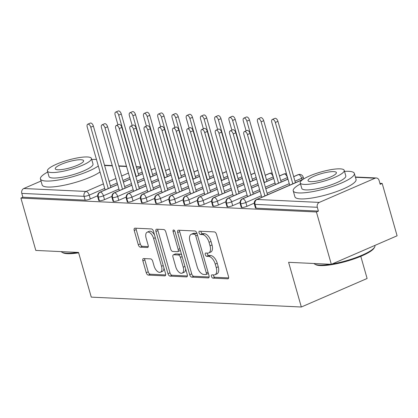<?xml version="1.0" encoding="UTF-8"?>
<svg xmlns="http://www.w3.org/2000/svg" width="418" height="418" viewBox="0 0 418 418"><rect width="100%" height="100%" fill="white"/><g stroke="black" fill="none" stroke-linecap="round" stroke-linejoin="round"><path stroke-width="0.63" d="M211.482 276.439A1.745 0.909 -113.4 0 0 212.924 278.127L227.779 278.827A2.498 1.296 -113.4 0 0 228.103 278.769A2.498 1.296 -113.4 0 0 228.51 276.549L216.477 234.315A2.498 1.296 -113.4 0 0 214.413 231.906L199.558 231.206A1.745 0.909 -113.4 0 0 199.334 231.248A1.745 0.909 -113.4 0 0 199.052 232.8A1.745 0.909 -113.4 0 0 200.494 234.493L202.416 234.582A7.984 4.149 -113.4 0 1 209.031 242.299L210.035 245.821A7.984 4.149 -113.4 0 1 208.739 252.937A7.984 4.149 -113.4 0 1 207.699 253.115L205.776 253.026A1.745 0.909 -113.4 0 0 205.546 253.062A1.745 0.909 -113.4 0 0 205.264 254.619A1.745 0.909 -113.4 0 0 206.711 256.307L208.634 256.401A7.984 4.149 -113.4 0 1 215.244 264.119L216.247 267.635A7.984 4.149 -113.4 0 1 214.951 274.751A7.984 4.149 -113.4 0 1 213.911 274.934L211.989 274.845A1.745 0.909 -113.4 0 0 211.764 274.882A1.745 0.909 -113.4 0 0 211.482 276.439M213.368 274.908A1.745 0.909 -113.4 0 0 213.473 275.577A1.745 0.909 -113.4 0 0 214.92 277.265L228.636 277.907M200.938 231.269A1.745 0.909 -113.4 0 0 201.042 231.938A1.745 0.909 -113.4 0 0 202.49 233.625L204.412 233.714L202.416 234.582M207.15 253.089A1.745 0.909 -113.4 0 0 207.26 253.757A1.745 0.909 -113.4 0 0 208.702 255.445L210.625 255.534L208.634 256.401M143.599 258.554A2.498 1.296 -113.4 0 0 143.269 258.606A2.498 1.296 -113.4 0 0 142.867 260.832L146.243 272.682A2.498 1.296 -113.4 0 0 148.306 275.091L164.802 275.864A2.498 1.296 -113.4 0 0 165.126 275.812A2.498 1.296 -113.4 0 0 165.533 273.586L153.505 231.358A2.498 1.296 -113.4 0 0 151.436 228.944L134.941 228.171A2.498 1.296 -113.4 0 0 134.617 228.223A2.498 1.296 -113.4 0 0 134.215 230.449L138.29 244.76A2.498 1.296 -113.4 0 0 140.354 247.174L147.413 247.503A2.498 1.296 -113.4 0 0 147.737 247.446A2.498 1.296 -113.4 0 0 148.144 245.225L146.122 238.129A6.678 3.469 -113.4 0 1 147.204 232.178A6.678 3.469 -113.4 0 1 153.599 238.479L161.52 266.282A6.678 3.469 -113.4 0 1 160.439 272.228A6.678 3.469 -113.4 0 1 154.043 265.926L152.722 261.297A2.498 1.296 -113.4 0 0 150.658 258.883L143.599 258.554M302.449 179.777L257.013 199.475L319.289 202.406L375.098 178.204A3.814 3.156 92.7 0 1 376.294 177.979A3.814 3.156 92.7 0 1 379.105 180.492L380.197 184.317L382.188 183.45L397.1 235.799L331.328 264.317L316.416 211.973L318.406 211.111L317.319 207.286L255.048 204.36L256.135 208.185L318.406 211.111M331.328 264.317L288.603 262.311L301.331 307.011L91.27 297.135L78.537 252.441L35.812 250.429L20.9 198.085L316.416 211.973M189.715 274.725A2.498 1.296 -113.4 0 0 191.784 277.134L208.279 277.913A2.498 1.296 -113.4 0 0 208.603 277.855A2.498 1.296 -113.4 0 0 209.01 275.629L196.977 233.401A2.498 1.296 -113.4 0 0 194.913 230.987L178.418 230.213A2.498 1.296 -113.4 0 0 178.094 230.271A2.498 1.296 -113.4 0 0 177.687 232.492L189.715 274.725L191.71 273.858A2.498 1.296 -113.4 0 0 193.774 276.272L209.136 276.993M186.543 276.888L170.048 276.115A2.498 1.296 -113.4 0 1 167.979 273.701L155.951 231.473A2.498 1.296 -113.4 0 1 156.353 229.247A2.498 1.296 -113.4 0 1 156.677 229.189L163.741 229.524A2.498 1.296 -113.4 0 1 165.805 231.933L170.685 249.06A2.498 1.296 -113.4 0 0 172.749 251.474L177.431 251.693A2.498 1.296 -113.4 0 0 177.76 251.636A2.498 1.296 -113.4 0 0 178.162 249.41L173.083 231.582A1.745 0.909 -113.4 0 1 173.365 230.025A1.745 0.909 -113.4 0 1 175.043 231.676L187.269 274.61A2.498 1.296 -113.4 0 1 186.867 276.831A2.498 1.296 -113.4 0 1 186.543 276.888L187.128 276.632M301.331 307.011L367.108 278.487L360.797 256.328M319.289 202.406A3.814 3.156 92.7 0 0 317.319 207.286M20.9 198.085L22.891 197.223L21.804 193.398A3.814 3.156 -87.3 0 1 23.774 188.513L41.021 181.036M379.92 183.345L382.188 183.45M22.891 197.223L85.162 200.149L84.075 196.324L21.804 193.398M104.704 188.403L89.201 195.128L90.293 198.952L97.561 195.796M90.293 198.952A3.814 0.805 164.1 0 1 85.162 200.149M256.135 208.185A3.814 0.805 164.1 0 1 255.455 207.929L254.369 204.109A3.814 0.805 164.1 0 0 255.048 204.36A3.814 3.156 92.7 0 1 257.013 199.475A3.814 1.98 -113.4 0 0 256.521 199.564A3.814 3.814 0 0 0 254.369 204.109M118.947 189.072L103.445 195.796L104.531 199.621A3.814 0.805 164.1 0 1 99.406 200.818A3.814 0.805 164.1 0 1 98.8 200.567L97.707 196.747A3.814 0.805 164.1 0 0 98.319 196.993A3.814 3.156 -87.3 0 1 100.283 192.113L117.662 184.573M104.531 199.621L111.805 196.465M133.185 189.746L117.683 196.465L118.775 200.29A3.814 0.805 164.1 0 1 113.649 201.486A3.814 0.805 164.1 0 1 113.038 201.241L111.951 197.416A3.814 0.805 164.1 0 0 112.557 197.662A3.814 3.156 -87.3 0 1 114.527 192.782L131.905 185.242M118.775 200.29L126.048 197.134M147.429 190.415L131.926 197.134L133.018 200.959A3.814 0.805 164.1 0 1 127.892 202.155A3.814 0.805 164.1 0 1 127.281 201.91L126.194 198.085A3.814 0.805 164.1 0 0 126.8 198.331A3.814 3.156 -87.3 0 1 128.77 193.45L146.148 185.916M133.018 200.959L140.291 197.808M161.672 191.083L146.169 197.803L147.256 201.628A3.814 0.805 164.1 0 1 142.13 202.824A3.814 0.805 164.1 0 1 141.524 202.578L140.432 198.754A3.814 0.805 164.1 0 0 141.044 198.999A3.814 3.156 -87.3 0 1 143.008 194.119L160.387 186.585M147.256 201.628L154.529 198.477M175.91 191.752L160.407 198.472L161.5 202.296A3.814 0.805 164.1 0 1 156.374 203.493A3.814 0.805 164.1 0 1 155.762 203.247L154.676 199.423A3.814 0.805 164.1 0 0 155.282 199.668A3.814 3.156 -87.3 0 1 157.252 194.788L174.63 187.254M161.5 202.296L168.773 199.146M190.153 192.421L174.651 199.146L175.743 202.965A3.814 0.805 164.1 0 1 170.617 204.162A3.814 0.805 164.1 0 1 170.006 203.916L168.919 200.091A3.814 0.805 164.1 0 0 169.525 200.337A3.814 3.156 -87.3 0 1 171.495 195.457L188.873 187.922M175.743 202.965L183.016 199.814M204.397 193.09L188.894 199.814L189.981 203.639A3.814 0.805 164.1 0 1 184.855 204.83A3.814 0.805 164.1 0 1 184.249 204.585L183.157 200.76A3.814 0.805 164.1 0 0 183.768 201.011A3.814 3.156 -87.3 0 1 185.733 196.126L203.111 188.591M189.981 203.639L197.254 200.483M218.635 193.759L203.132 200.483L204.224 204.308A3.814 0.805 164.1 0 1 199.099 205.504A3.814 0.805 164.1 0 1 198.487 205.254L197.4 201.429A3.814 0.805 164.1 0 0 198.007 201.68A3.814 3.156 -87.3 0 1 199.976 196.794L217.355 189.26M204.224 204.308L211.498 201.152M232.878 194.427L217.376 201.152L218.468 204.977A3.814 0.805 164.1 0 1 213.342 206.173A3.814 0.805 164.1 0 1 212.731 205.922L211.644 202.098A3.814 0.805 164.1 0 0 212.25 202.349A3.814 3.156 -87.3 0 1 214.22 197.463L231.598 189.929M218.468 204.977L225.741 201.821M247.122 195.096L231.619 201.821L232.706 205.646A3.814 0.805 164.1 0 1 227.58 206.842A3.814 0.805 164.1 0 1 226.974 206.591L225.882 202.767A3.814 0.805 164.1 0 0 226.493 203.017A3.814 3.156 -87.3 0 1 228.458 198.137L245.836 190.598M232.706 205.646L239.979 202.49M261.36 195.77L245.857 202.49L246.949 206.314A3.814 0.805 164.1 0 1 241.823 207.511A3.814 0.805 164.1 0 1 241.212 207.265L240.125 203.441A3.814 0.805 164.1 0 0 240.731 203.686A3.814 3.156 -87.3 0 1 242.701 198.806L260.08 191.266M246.949 206.314L254.222 203.158M293.702 176.689L298.509 174.604A3.814 3.156 -87.3 0 1 299.554 174.374A3.814 3.156 -87.3 0 1 299.711 174.379A3.814 3.814 0 0 1 303.202 177.143L303.708 178.93M265.796 188.79L287.986 179.17M241.823 207.511L240.731 203.686A3.814 0.805 164.1 0 0 245.857 202.49A3.814 1.98 -113.4 0 0 242.701 198.806A3.814 1.98 -113.4 0 0 242.278 198.89L260.053 191.183M279.459 176.02L284.271 173.935A3.814 3.156 -87.3 0 1 285.316 173.705A3.814 3.156 -87.3 0 1 285.468 173.71A3.814 3.814 0 0 1 286.482 173.898M251.558 188.121L258.345 185.174M264.061 182.697L273.743 178.496M227.58 206.842L226.493 203.017A3.814 0.805 164.1 0 0 231.619 201.821A3.814 1.98 -113.4 0 0 228.458 198.137A3.814 1.98 -113.4 0 0 228.035 198.221L245.815 190.514M265.221 175.351L270.028 173.266A3.814 3.156 -87.3 0 1 271.073 173.036A3.814 3.156 -87.3 0 1 271.23 173.042A3.814 3.814 0 0 1 272.243 173.23M237.314 187.452L244.102 184.505M249.823 182.029L256.61 179.082M213.342 206.173L212.25 202.349A3.814 0.805 164.1 0 0 217.376 201.152A3.814 1.98 -113.4 0 0 214.22 197.463A3.814 1.98 -113.4 0 0 213.791 197.552L231.572 189.845M223.071 186.783L229.863 183.836M235.58 181.36L242.367 178.413M250.978 174.682L254.875 172.989M199.099 205.504L198.007 201.68A3.814 0.805 164.1 0 0 203.132 200.483A3.814 1.98 -113.4 0 0 199.976 196.794A3.814 1.98 -113.4 0 0 199.553 196.883L217.329 189.176M208.833 186.109L215.62 183.168M221.336 180.691L228.124 177.744M236.734 174.013L240.632 172.32M184.855 204.83L183.768 201.011A3.814 0.805 164.1 0 0 188.894 199.814A3.814 1.98 -113.4 0 0 185.733 196.126A3.814 1.98 -113.4 0 0 185.31 196.214L203.091 188.508M194.589 185.44L201.377 182.499M207.093 180.017L213.885 177.075M222.496 173.339L226.389 171.652M170.617 204.162L169.525 200.337A3.814 0.805 164.1 0 0 174.651 199.146A3.814 1.98 -113.4 0 0 171.495 195.457A3.814 1.98 -113.4 0 0 171.066 195.546L188.847 187.834M180.346 184.772L187.139 181.83M192.855 179.348L199.642 176.406M208.253 172.671L212.151 170.983M156.374 203.493L155.282 199.668A3.814 0.805 164.1 0 0 160.407 198.472A3.814 1.98 -113.4 0 0 157.252 194.788A3.814 1.98 -113.4 0 0 156.828 194.877L174.604 187.165M166.108 184.103L172.895 181.161M178.611 178.679L185.399 175.738M194.009 172.002L197.907 170.314M142.13 202.824L141.044 198.999A3.814 0.805 164.1 0 0 146.169 197.803A3.814 1.98 -113.4 0 0 143.008 194.119A3.814 1.98 -113.4 0 0 142.585 194.208L160.366 186.496M151.865 183.434L158.652 180.492M164.368 178.011L171.161 175.069M179.766 171.333L183.664 169.645M127.892 202.155L126.8 198.331A3.814 0.805 164.1 0 0 131.926 197.134A3.814 1.98 -113.4 0 0 128.77 193.45A3.814 1.98 -113.4 0 0 128.342 193.539L146.122 185.827M137.621 182.765L144.409 179.824M150.13 177.342L156.917 174.4M165.528 170.664L169.426 168.976M113.649 201.486L112.557 197.662A3.814 0.805 164.1 0 0 117.683 196.465A3.814 1.98 -113.4 0 0 114.527 192.782A3.814 1.98 -113.4 0 0 114.104 192.865L131.879 185.158M123.383 182.096L130.17 179.15M135.887 176.673L142.674 173.726M151.285 169.995L155.182 168.308M99.406 200.818L98.319 196.993A3.814 0.805 164.1 0 0 103.445 195.796A3.814 1.98 -113.4 0 0 100.283 192.113A3.814 1.98 -113.4 0 0 99.86 192.196L117.641 184.49M214.951 274.751L216.947 273.889A7.984 4.149 -113.4 0 0 218.243 266.773L216.247 267.635M210.625 255.534A7.984 4.149 -113.4 0 1 217.24 263.251L218.243 266.773M208.739 252.937L210.729 252.07A7.984 4.149 -113.4 0 0 212.025 244.953L210.035 245.821M204.412 233.714A7.984 4.149 -113.4 0 1 211.022 241.437L212.025 244.953M179.552 230.266A2.498 1.296 -113.4 0 0 179.683 231.629L191.71 273.858M205.808 274.553A1.745 0.909 -113.4 0 0 206.032 274.516A1.745 0.909 -113.4 0 0 206.314 272.959L195.755 235.888A1.745 0.909 -113.4 0 0 194.313 234.2L192.285 234.106A7.984 4.149 -113.4 0 0 191.245 234.284A7.984 4.149 -113.4 0 0 189.95 241.4L197.165 266.741A7.984 4.149 -113.4 0 0 203.78 274.459L205.808 274.553M207.798 273.691A1.745 0.909 -113.4 0 0 208.023 273.649A1.745 0.909 -113.4 0 0 208.342 273.283M197.092 233.808A1.745 0.909 -113.4 0 0 196.303 233.338L194.313 234.2M191.245 234.284L193.236 233.422A7.984 4.149 -113.4 0 1 194.276 233.239L196.303 233.338M187.395 275.969L172.038 275.248L170.048 276.115M157.816 229.242A2.498 1.296 -113.4 0 0 157.941 230.605L169.974 272.839A2.498 1.296 -113.4 0 0 172.038 275.248M177.76 251.636L179.75 250.774A2.498 1.296 -113.4 0 0 180.262 250.011M175.748 266.836A6.678 3.469 -113.4 0 0 182.143 273.132A6.678 3.469 -113.4 0 0 183.225 267.186L180.435 257.389A2.498 1.296 -113.4 0 0 178.366 254.98L173.684 254.755A2.498 1.296 -113.4 0 0 173.36 254.813A2.498 1.296 -113.4 0 0 172.958 257.039L175.748 266.836M182.143 273.132L184.134 272.27A6.678 3.469 -113.4 0 0 185.623 268.816M181.694 255.032A2.498 1.296 -113.4 0 0 180.362 254.113L178.366 254.98M173.36 254.813L175.356 253.951A2.498 1.296 -113.4 0 1 175.68 253.893L180.362 254.113M160.439 272.228L162.43 271.366A6.678 3.469 -113.4 0 0 163.919 267.912M154.566 235.088A6.678 3.469 -113.4 0 0 149.2 231.316L147.204 232.178M136.08 228.223A2.498 1.296 -113.4 0 0 136.205 229.586L140.281 243.898A2.498 1.296 -113.4 0 0 142.35 246.306L148.27 246.589M144.732 258.606A2.498 1.296 -113.4 0 0 144.858 259.97L148.233 271.815A2.498 1.296 -113.4 0 0 150.302 274.229L165.659 274.95M272.306 119.48L274.892 118.357A3.177 1.651 66.6 0 1 277.939 121.356L275.347 122.479A3.177 1.651 -113.4 0 0 272.306 119.48A3.177 1.651 -113.4 0 0 271.789 122.312L289.695 185.174M292.825 183.821L275.347 122.479M295.411 182.697L277.939 121.356M244.399 131.581L246.991 130.458A3.177 1.651 66.6 0 1 250.037 133.457L247.446 134.58A3.177 1.651 -113.4 0 0 244.399 131.581A3.177 1.651 -113.4 0 0 243.882 134.413L261.793 197.275M250.037 133.457L267.51 194.798M247.446 134.58L264.918 195.922M258.063 118.811L260.654 117.688A3.177 1.651 66.6 0 1 263.695 120.687L261.109 121.81A3.177 1.651 -113.4 0 0 258.063 118.811A3.177 1.651 -113.4 0 0 257.545 121.643L275.452 184.505M278.581 183.152L261.109 121.81M281.173 182.023L263.695 120.687M243.819 118.142L246.411 117.014A3.177 1.651 66.6 0 1 249.457 120.018L246.866 121.142A3.177 1.651 -113.4 0 0 243.819 118.142A3.177 1.651 -113.4 0 0 243.302 120.974L246.113 130.834M264.338 182.478L246.866 121.142M266.93 181.355L249.457 120.018M229.581 117.468L232.168 116.345A3.177 1.651 66.6 0 1 235.214 119.344L232.622 120.468A3.177 1.651 -113.4 0 0 229.581 117.468A3.177 1.651 -113.4 0 0 229.064 120.3L231.875 130.165M250.095 181.809L232.622 120.468M252.686 180.686L235.214 119.344M215.338 116.8L217.93 115.676A3.177 1.651 66.6 0 1 220.97 118.675L218.384 119.799A3.177 1.651 -113.4 0 0 215.338 116.8A3.177 1.651 -113.4 0 0 214.821 119.632L217.632 129.496M235.856 181.14L218.384 119.799M238.448 180.017L220.97 118.675M230.156 130.907L232.748 129.784A3.177 1.651 66.6 0 1 235.794 132.788L233.202 133.912A3.177 1.651 -113.4 0 0 230.156 130.907A3.177 1.651 -113.4 0 0 229.644 133.744L247.55 196.606M235.794 132.788L253.266 194.124M233.202 133.912L250.675 195.248M215.918 130.238L218.509 129.115A3.177 1.651 66.6 0 1 221.55 132.114L218.959 133.237A3.177 1.651 -113.4 0 0 215.918 130.238A3.177 1.651 -113.4 0 0 215.401 133.07L233.307 195.938M221.55 132.114L239.023 193.456M218.959 133.237L236.436 194.579M201.675 129.57L204.266 128.446A3.177 1.651 66.6 0 1 207.312 131.445L204.721 132.569A3.177 1.651 -113.4 0 0 201.675 129.57A3.177 1.651 -113.4 0 0 201.157 132.401L219.063 195.269M207.312 131.445L224.785 192.787M204.721 132.569L222.193 193.91M187.431 128.901L190.023 127.777A3.177 1.651 66.6 0 1 193.069 130.777L190.477 131.9A3.177 1.651 -113.4 0 0 187.431 128.901A3.177 1.651 -113.4 0 0 186.919 131.733L204.825 194.6M193.069 130.777L210.541 192.118M190.477 131.9L207.95 193.241M331.981 264.035A31.784 6.709 -15.9 0 0 374.591 247.205L374.068 248.093A31.021 6.547 164.1 0 1 351.407 259.787A31.021 6.547 164.1 0 1 320.235 265.576A31.021 6.547 164.1 0 1 315.809 264.688L314.9 264.207A31.784 6.709 -15.9 0 0 319.436 265.116A31.784 6.709 -15.9 0 0 330.481 264.28M374.591 247.205A31.784 6.709 -15.9 0 0 374.915 245.606L374.868 245.439M300.505 183.92A31.784 6.709 -15.9 0 0 293.222 190.838A31.784 6.709 -15.9 0 0 298.87 192.933A31.784 6.709 -15.9 0 0 334.003 185.921A31.784 6.709 -15.9 0 0 354.354 173.423A31.784 6.709 -15.9 0 0 348.701 171.323A31.784 6.709 -15.9 0 0 344.516 171.385M293.222 190.838L294.92 196.81A31.784 6.709 -15.9 0 0 300.573 198.911A31.784 6.709 -15.9 0 0 335.706 191.893A31.784 6.709 -15.9 0 0 356.052 179.395L354.354 173.423M344.228 170.361L345.796 175.858A22.885 4.828 164.1 0 1 331.145 184.861A22.885 4.828 164.1 0 1 305.845 189.908A22.885 4.828 164.1 0 1 301.78 188.398L300.213 182.901A22.885 4.828 -15.9 0 0 304.283 184.411A22.885 4.828 -15.9 0 0 329.577 179.364A22.885 4.828 -15.9 0 0 344.228 170.361A22.885 4.828 -15.9 0 0 340.158 168.851A22.885 4.828 -15.9 0 0 314.864 173.904A22.885 4.828 -15.9 0 0 300.213 182.901M333.778 171.62A14.745 3.114 -15.9 0 0 317.476 174.87A14.745 3.114 -15.9 0 0 308.04 180.67A14.745 3.114 -15.9 0 0 310.658 181.642A14.745 3.114 -15.9 0 0 326.96 178.392A14.745 3.114 -15.9 0 0 336.401 172.592A14.745 3.114 -15.9 0 0 333.778 171.62M314.028 263.507A31.784 6.709 -15.9 0 0 314.9 264.207M78.641 252.812A31.021 6.547 164.1 0 1 67.444 253.695A31.021 6.547 164.1 0 1 63.024 252.806L62.11 252.326A31.784 6.709 -15.9 0 0 66.645 253.235A31.784 6.709 -15.9 0 0 77.696 252.399M47.715 172.038A31.784 6.709 -15.9 0 0 40.431 178.956A31.784 6.709 -15.9 0 0 46.084 181.051A31.784 6.709 -15.9 0 0 98.319 165.983M96.464 159.477A31.784 6.709 -15.9 0 0 95.91 159.441A31.784 6.709 -15.9 0 0 91.73 159.504M40.431 178.956L42.134 184.928A31.784 6.709 -15.9 0 0 47.783 187.029A31.784 6.709 -15.9 0 0 100.017 171.96M91.438 158.479L93.005 163.976A22.885 4.828 164.1 0 1 78.354 172.979A22.885 4.828 164.1 0 1 53.06 178.026A22.885 4.828 164.1 0 1 48.99 176.516L47.422 171.019A22.885 4.828 -15.9 0 0 51.492 172.529A22.885 4.828 -15.9 0 0 76.787 167.482A22.885 4.828 -15.9 0 0 91.438 158.479A22.885 4.828 -15.9 0 0 87.367 156.969A22.885 4.828 -15.9 0 0 62.073 162.022A22.885 4.828 -15.9 0 0 47.422 171.019M80.993 159.739A14.745 3.114 -15.9 0 0 64.691 162.989A14.745 3.114 -15.9 0 0 55.249 168.788A14.745 3.114 -15.9 0 0 57.872 169.765A14.745 3.114 -15.9 0 0 74.174 166.51A14.745 3.114 -15.9 0 0 83.616 160.711A14.745 3.114 -15.9 0 0 80.993 159.739M61.237 251.626A31.784 6.709 -15.9 0 0 62.11 252.326M201.095 116.131L203.686 115.007A3.177 1.651 66.6 0 1 206.732 118.007L204.141 119.13A3.177 1.651 -113.4 0 0 201.095 116.131A3.177 1.651 -113.4 0 0 200.577 118.963L203.388 128.828M221.613 180.471L204.141 119.13M224.205 179.348L206.732 118.007M173.193 128.232L175.785 127.109A3.177 1.651 66.6 0 1 178.826 130.108L176.234 131.231A3.177 1.651 -113.4 0 0 173.193 128.232A3.177 1.651 -113.4 0 0 172.676 131.064L190.582 193.926M178.826 130.108L196.298 191.449M176.234 131.231L193.712 192.573M186.851 115.462L189.443 114.339A3.177 1.651 66.6 0 1 192.489 117.338L189.897 118.461A3.177 1.651 -113.4 0 0 186.851 115.462A3.177 1.651 -113.4 0 0 186.339 118.294L189.15 128.159M207.37 179.803L189.897 118.461M209.961 178.679L192.489 117.338M172.613 114.793L175.205 113.67A3.177 1.651 66.6 0 1 178.246 116.669L175.659 117.792A3.177 1.651 -113.4 0 0 172.613 114.793A3.177 1.651 -113.4 0 0 172.096 117.625L174.907 127.49M193.132 179.134L175.659 117.792M195.723 178.011L178.246 116.669M158.37 114.124L160.961 113.001A3.177 1.651 66.6 0 1 164.008 116L161.416 117.124A3.177 1.651 -113.4 0 0 158.37 114.124A3.177 1.651 -113.4 0 0 157.852 116.956L160.664 126.821M178.888 178.465L161.416 117.124M181.48 177.342L164.008 116M158.95 127.563L161.541 126.44A3.177 1.651 66.6 0 1 164.587 129.439L161.996 130.562A3.177 1.651 -113.4 0 0 158.95 127.563A3.177 1.651 -113.4 0 0 158.432 130.395L176.339 193.257M164.587 129.439L182.06 190.78M161.996 130.562L179.468 191.904M144.706 126.894L147.298 125.771A3.177 1.651 66.6 0 1 150.344 128.77L147.753 129.893A3.177 1.651 -113.4 0 0 144.706 126.894A3.177 1.651 -113.4 0 0 144.194 129.726L162.1 192.588M150.344 128.77L167.817 190.112M147.753 129.893L165.225 191.235M130.468 126.226L133.06 125.102A3.177 1.651 66.6 0 1 136.101 128.101L133.509 129.225A3.177 1.651 -113.4 0 0 130.468 126.226A3.177 1.651 -113.4 0 0 129.951 129.058L147.857 191.919M136.101 128.101L153.573 189.443M133.509 129.225L150.982 190.566M144.126 113.456L146.718 112.332A3.177 1.651 66.6 0 1 149.764 115.331L147.173 116.455A3.177 1.651 -113.4 0 0 144.126 113.456A3.177 1.651 -113.4 0 0 143.614 116.288L146.42 126.152M164.645 177.796L147.173 116.455M167.237 176.673L149.764 115.331M116.225 125.557L118.816 124.433A3.177 1.651 66.6 0 1 121.863 127.433L119.271 128.556A3.177 1.651 -113.4 0 0 116.225 125.557A3.177 1.651 -113.4 0 0 115.708 128.389L133.614 191.251M121.863 127.433L139.335 188.769M119.271 128.556L136.743 189.897M129.888 112.787L132.48 111.663A3.177 1.651 66.6 0 1 135.521 114.663L132.929 115.786A3.177 1.651 -113.4 0 0 129.888 112.787A3.177 1.651 -113.4 0 0 129.371 115.619L132.182 125.478M150.407 177.127L132.929 115.786M152.998 175.999L135.521 114.663M101.982 124.888L104.573 123.759A3.177 1.651 66.6 0 1 107.619 126.764L105.028 127.887A3.177 1.651 -113.4 0 0 101.982 124.888A3.177 1.651 -113.4 0 0 101.469 127.72L119.376 190.582M107.619 126.764L125.092 188.1M105.028 127.887L122.5 189.223M115.645 112.118L118.237 110.989A3.177 1.651 66.6 0 1 121.283 113.994L118.691 115.117A3.177 1.651 -113.4 0 0 115.645 112.118A3.177 1.651 -113.4 0 0 115.128 114.95L117.939 124.81M136.163 176.453L118.691 115.117M138.755 175.33L121.283 113.994M87.743 124.214L90.33 123.091A3.177 1.651 66.6 0 1 93.376 126.09L90.784 127.213A3.177 1.651 -113.4 0 0 87.743 124.214A3.177 1.651 -113.4 0 0 87.226 127.046L105.132 189.913M93.376 126.09L110.848 187.431M90.784 127.213L108.257 188.555M214.92 277.265L212.924 278.127M202.49 233.625L200.494 234.493M208.702 255.445L206.711 256.307M375.098 178.204L355.452 177.279M23.774 188.513L86.045 191.439L103.424 183.904M109.14 181.428L115.927 178.481M121.643 176.004L128.436 173.057M137.041 169.327L140.939 167.634M140.814 167.19L136.378 166.981M126.57 166.521L118.843 166.16M112.332 165.852L104.599 165.491M84.075 196.324A3.814 3.156 -87.3 0 1 86.045 191.439A3.814 1.98 -113.4 0 1 89.201 195.128A3.814 0.805 164.1 0 1 84.075 196.324M302.099 179.797L301.671 178.287L294.983 181.187M289.266 183.669L267.081 193.288M293.676 176.605L298.086 174.693A3.814 1.98 -113.4 0 1 298.509 174.604A3.814 1.98 -113.4 0 1 301.671 178.287A3.814 0.805 -15.9 0 0 303.202 177.143M287.856 179.129L287.427 177.619L280.744 180.519M275.023 183L265.341 187.196M259.625 189.673L252.838 192.62M273.612 178.46L273.184 176.95L266.501 179.85M257.89 183.58L251.103 186.527M245.387 189.004L238.594 191.951M256.156 177.488L252.258 179.181M243.647 182.912L236.86 185.858M231.144 188.335L224.356 191.282M241.912 176.819L238.014 178.512M229.409 182.243L222.616 185.19M216.9 187.666L210.113 190.613M227.674 176.15L223.776 177.843M215.165 181.574L208.378 184.521M202.657 186.998L195.87 189.939M213.431 175.482L209.533 177.169M200.922 180.905L194.135 183.847M188.419 186.329L181.631 189.27M199.187 174.813L195.29 176.5M186.684 180.236L179.892 183.178M174.175 185.66L167.388 188.602M184.944 174.144L181.051 175.832M172.441 179.568L165.653 182.509M159.932 184.991L153.145 187.933M170.706 173.475L166.808 175.163M158.197 178.899L151.41 181.84M145.694 184.322L138.907 187.264M156.463 172.806L152.565 174.494M143.959 178.23L137.167 181.172M131.451 183.654L124.663 186.595M142.219 172.138L138.327 173.825M129.716 177.556L122.929 180.503M117.207 182.979L110.42 185.926M279.438 175.931L283.843 174.024A3.814 1.98 -113.4 0 1 284.271 173.935A3.814 1.98 -113.4 0 1 287.427 177.619A3.814 0.805 -15.9 0 0 287.532 177.577M265.195 175.262L269.605 173.35A3.814 1.98 -113.4 0 1 270.028 173.266A3.814 1.98 -113.4 0 1 273.184 176.95A3.814 0.805 -15.9 0 0 273.288 176.903M217.24 263.251L215.244 264.119M211.022 241.437L209.031 242.299M228.369 278.571L227.779 278.827M179.683 231.629L177.687 232.492M208.864 277.656L208.279 277.913M193.774 276.272L191.784 277.134M208.033 272.212L206.314 272.959M197.474 235.141L195.755 235.888M194.276 233.239L192.285 234.106M169.974 272.839L167.979 273.701M157.941 230.605L155.951 231.473M179.881 248.668L178.162 249.41M174.698 230.882L173.083 231.582M184.944 266.438L183.225 267.186M182.154 256.647L180.435 257.389M175.68 253.893L173.684 254.755M163.239 265.534L161.52 266.282M155.318 237.732L153.599 238.479M148.003 247.247L147.413 247.503M142.35 246.306L140.354 247.174M140.281 243.898L138.29 244.76M136.205 229.586L134.215 230.449M165.392 275.614L164.802 275.864M150.302 274.229L148.306 275.091M148.233 271.815L146.243 272.682M144.858 259.97L142.867 260.832M376.294 177.979L355.368 176.997M140.73 166.907L136.294 166.698M126.492 166.239L118.759 165.873M112.249 165.57L104.521 165.204M302.919 179.442L256.521 199.564M298.086 174.693L299.554 174.374M265.775 188.701L287.96 179.082M242.278 198.89C240.622 199.694 239.906 201.21 240.125 203.441M283.843 174.024L285.316 173.705M251.531 188.032L258.319 185.09M264.035 182.609L273.717 178.413M228.035 198.221C226.378 199.025 225.663 200.541 225.882 202.767M269.605 173.35L271.073 173.036M237.288 187.363L244.081 184.422M249.797 181.94L256.584 178.998M213.791 197.552C212.135 198.357 211.419 199.872 211.644 202.098M223.05 186.694L229.837 183.753M235.553 181.271L242.341 178.329M250.952 174.593L254.849 172.906M199.553 196.883C197.897 197.688 197.181 199.203 197.4 201.429M208.807 186.026L215.594 183.084M221.31 180.602L228.103 177.66M236.708 173.925L240.606 172.237M185.31 196.214C183.654 197.019 182.938 198.534 183.157 200.76M194.563 185.357L201.351 182.41M207.072 179.933L213.859 176.992M222.47 173.256L226.368 171.568M171.066 195.546C169.41 196.35 168.694 197.866 168.919 200.091M180.325 184.688L187.112 181.741M192.829 179.265L199.616 176.318M208.227 172.587L212.125 170.899M156.828 194.877C155.172 195.676 154.451 197.191 154.676 199.423M166.082 184.019L172.869 181.072M178.585 178.596L185.378 175.649M193.983 171.918L197.881 170.225M142.585 194.208C140.929 195.007 140.213 196.523 140.432 198.754M151.839 183.35L158.626 180.404M164.347 177.927L171.134 174.98M179.745 171.249L183.643 169.556M128.342 193.539C126.685 194.339 125.97 195.854 126.194 198.085M137.6 182.676L144.388 179.735M150.104 177.258L156.891 174.311M165.502 170.581L169.4 168.888M114.104 192.865C112.447 193.67 111.726 195.185 111.951 197.416M123.357 182.008L130.144 179.066M135.86 176.584L142.653 173.642M151.259 169.907L155.156 168.219M99.86 192.196C98.204 193.001 97.488 194.516 97.707 196.747M208.023 273.649L206.032 274.516"/></g></svg>
